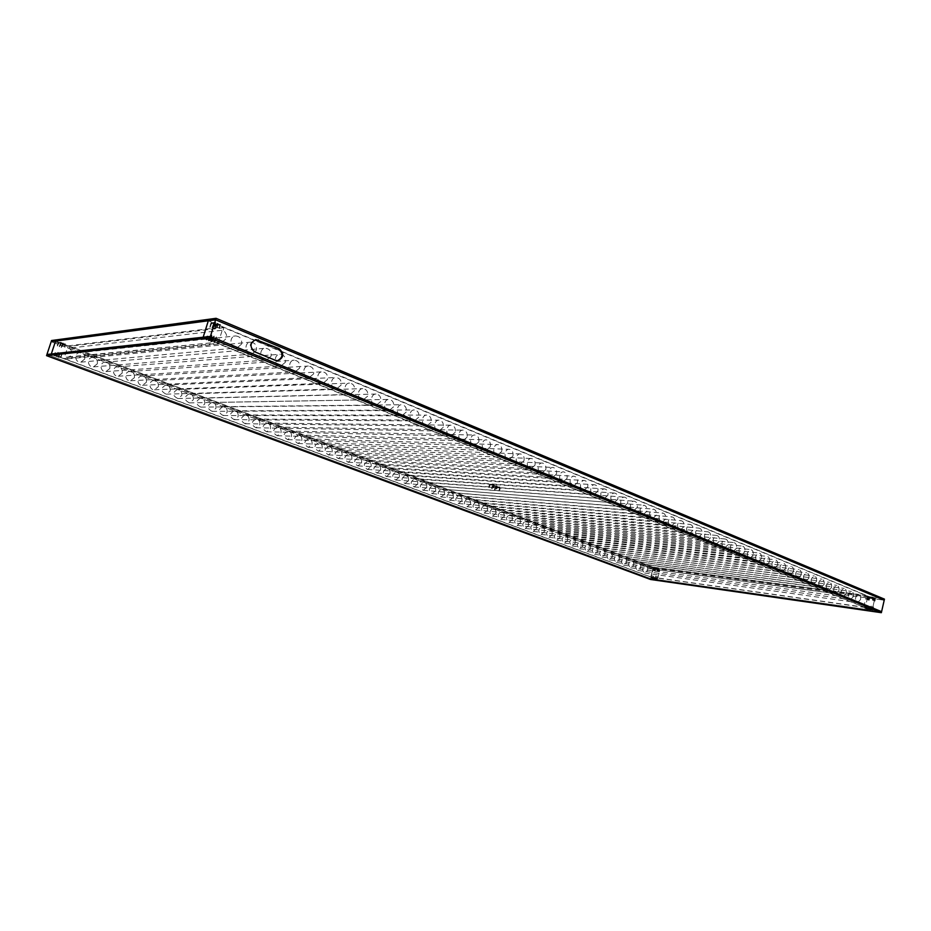 <?xml version="1.0" encoding="UTF-8"?>
<svg xmlns="http://www.w3.org/2000/svg" width="931" height="931" viewBox="0 0 931 931"><rect width="100%" height="100%" fill="white"/><g stroke="black" fill="none" stroke-linecap="round" stroke-linejoin="round"><path stroke-width="0.7" stroke-dasharray="4.66 3.49" d="M66.148 357.143L68.091 357.353C73.002 355.014 73.34 351.965 69.092 348.206L223.161 330.133C228.165 334.962 227.758 338.849 221.927 341.782L66.148 357.143L65.507 359.098L650.769 576.964L653.225 567.34L69.732 346.251L223.929 327.665L866.4 595.677L653.225 567.34M241.536 344.121L236.986 347.985C230.05 348.927 228.502 336.394 235.52 335.951C240.163 336.405 242.165 339.128 241.536 344.121M84.698 359.087C85.21 355.142 83.499 353.012 79.566 352.686C73.63 353.082 74.98 362.927 80.857 362.147L84.698 359.087M256.386 350.242L251.836 354.106C244.981 354.955 243.608 342.515 250.532 342.143C255.071 342.631 257.014 345.331 256.386 350.242M97.324 363.823C97.836 359.948 96.172 357.83 92.309 357.469C86.443 357.807 87.654 367.594 93.472 366.884L97.324 363.823M271.014 356.282L266.464 360.122C259.691 360.914 258.481 348.555 265.312 348.252C269.746 348.764 271.643 351.441 271.014 356.282M109.811 368.513C110.323 364.684 108.694 362.59 104.912 362.206C99.093 362.473 100.187 372.214 105.948 371.574L109.811 368.513M285.421 362.229L280.883 366.058C274.191 366.779 273.132 354.502 279.87 354.269C284.211 354.804 286.061 357.457 285.421 362.229M122.147 373.145C122.659 369.374 121.065 367.28 117.364 366.884C111.604 367.093 112.57 376.787 118.284 376.194L122.147 373.145M299.631 368.094L295.092 371.911C288.494 372.563 287.563 360.367 294.219 360.204C298.455 360.763 300.259 363.381 299.631 368.094M134.343 377.73C134.855 374.006 133.296 371.923 129.665 371.504C123.974 371.667 124.824 381.303 130.48 380.767L134.343 377.73M313.631 373.866L309.104 377.672C302.587 378.265 301.784 366.162 308.347 366.046C312.49 366.628 314.259 369.223 313.631 373.866M146.4 382.257C146.912 378.58 145.387 376.52 141.815 376.077C136.182 376.194 136.927 385.783 142.524 385.294L146.4 382.257M327.421 379.557L322.917 383.351C316.482 383.886 315.807 371.865 322.277 371.818C326.339 372.4 328.049 374.984 327.421 379.557M158.317 386.737C158.84 383.095 157.339 381.047 153.836 380.604C148.262 380.663 148.902 390.205 154.453 389.763L158.317 386.737M341.025 385.166L336.533 388.949C330.179 389.437 329.621 377.497 335.998 377.497C339.978 378.102 341.654 380.651 341.025 385.166M170.105 391.16C170.617 387.564 169.151 385.539 165.706 385.073C160.388 388.308 160.563 391.346 166.23 394.174L170.105 391.16M354.432 390.706L349.963 394.465C343.69 394.907 343.225 383.048 349.521 383.095C353.419 383.712 355.06 386.249 354.432 390.706M181.754 395.535C182.267 391.986 180.835 389.973 177.449 389.484C172.154 392.673 172.305 395.687 177.891 398.538L181.754 395.535M367.652 396.152L363.195 399.911C357.015 400.295 356.654 388.53 362.857 388.623C366.674 389.251 368.269 391.753 367.652 396.152M193.276 399.865C193.788 396.35 192.38 394.348 189.063 393.86C183.791 396.99 183.907 399.993 189.412 402.867L193.276 399.865M380.686 401.54L376.252 405.276C370.154 405.625 369.875 393.929 375.996 394.057C379.743 394.697 381.303 397.188 380.686 401.54M204.657 404.135C205.181 400.667 203.796 398.677 200.537 398.177C195.301 401.249 195.394 404.24 200.817 407.126L204.657 404.135M393.545 406.835L389.135 410.559C383.106 410.874 382.92 399.259 388.96 399.434C392.626 400.086 394.15 402.553 393.545 406.835M215.922 408.372C216.434 404.938 215.084 402.96 211.884 402.448C206.67 405.474 206.752 408.441 212.093 411.351L215.922 408.372M406.219 412.072L401.831 415.785C395.884 416.052 395.78 404.52 401.738 404.729C405.334 405.381 406.824 407.836 406.219 412.072M227.071 412.549C227.583 409.151 226.256 407.196 223.103 406.672C217.924 409.652 217.97 412.608 223.242 415.529L227.071 412.549M418.729 417.228L414.365 420.928C408.5 421.161 408.465 409.71 414.342 409.954C417.868 410.618 419.334 413.038 418.729 417.228M238.092 416.692C238.592 413.329 237.3 411.386 234.193 410.85C229.061 413.783 229.084 416.716 234.275 419.66L238.092 416.692M431.065 422.313L426.724 426.002C420.928 426.2 420.975 414.83 426.77 415.098C430.227 415.773 431.658 418.182 431.065 422.313M248.984 420.789C249.496 417.46 248.216 415.529 245.156 414.982C240.058 417.868 240.07 420.789 245.179 423.745L248.984 420.789M443.226 427.341L438.92 431.006C433.206 431.181 433.311 419.881 439.036 420.184C442.423 420.859 443.831 423.244 443.226 427.341M259.772 424.839C260.273 421.545 259.016 419.625 256.013 419.078C250.951 421.918 250.939 424.815 255.978 427.783L259.772 424.839M455.236 432.298L450.953 435.952C445.309 436.092 445.484 424.873 451.128 425.199C454.456 425.874 455.829 428.248 455.236 432.298M270.432 428.842C270.933 425.572 269.699 423.675 266.743 423.116C261.716 425.921 261.681 428.807 266.662 431.775L270.432 428.842M467.083 437.186L462.835 440.817C457.261 440.933 457.493 429.796 463.056 430.145C466.326 430.832 467.665 433.171 467.083 437.186M280.976 432.799C281.476 429.575 280.266 427.678 277.357 427.12C272.364 429.878 272.317 432.752 277.217 435.731L280.976 432.799M478.778 442.004L474.554 445.635C469.049 445.716 469.329 434.649 474.822 435.033C478.045 435.72 479.36 438.036 478.778 442.004M291.415 436.72C291.915 433.52 290.728 431.635 287.854 431.076C282.908 433.799 282.838 436.662 287.679 439.641L291.415 436.72M490.311 446.764L486.122 450.371C480.687 450.441 481.024 439.444 486.436 439.851C489.601 440.538 490.893 442.842 490.311 446.764M301.749 440.596C302.238 437.43 301.074 435.557 298.246 434.998C293.323 437.686 293.253 440.526 298.025 443.505L301.749 440.596M501.693 451.465L497.526 455.061C492.173 455.096 492.557 444.18 497.899 444.599C501.006 445.297 502.275 447.578 501.693 451.465M311.966 444.436C312.455 441.294 311.303 439.444 308.522 438.873C303.646 441.527 303.553 444.343 308.254 447.334L311.966 444.436M512.934 456.097L508.803 459.681C503.508 459.705 503.939 448.858 509.21 449.301C512.259 449.987 513.505 452.257 512.934 456.097M322.068 448.23C322.557 445.123 321.428 443.272 318.693 442.702C313.84 445.321 313.747 448.125 318.379 451.128L322.068 448.23M524.025 460.682L519.929 464.243C514.692 464.243 515.169 453.467 520.382 453.932C523.373 454.619 524.595 456.877 524.025 460.682M332.076 451.989C332.553 448.905 331.448 447.078 328.748 446.496C323.941 449.091 323.825 451.872 328.41 454.875L332.076 451.989M534.976 465.197L530.903 468.747C525.747 468.735 526.259 458.029 531.403 458.506C534.347 459.192 535.534 461.427 534.976 465.197M341.98 455.713C342.457 452.652 341.363 450.825 338.709 450.255C333.938 452.803 333.81 455.585 338.325 458.587L341.98 455.713M545.799 469.655L541.749 473.192C536.652 473.157 537.21 462.532 542.284 463.021C545.182 463.708 546.346 465.931 545.799 469.655M351.778 459.39C352.255 456.353 351.173 454.549 348.555 453.967C343.818 456.493 343.679 459.251 348.136 462.253L351.778 459.39M556.47 474.065L552.455 477.591C547.428 477.533 548.01 466.966 553.026 467.478C555.877 468.165 557.017 470.364 556.47 474.065M361.472 463.033C361.95 460.019 360.891 458.227 358.307 457.645C353.605 460.147 353.454 462.893 357.853 465.884L361.472 463.033M567.014 478.418L563.034 481.921C558.065 481.862 558.681 471.365 563.627 471.877C566.432 472.576 567.561 474.752 567.014 478.418M371.073 466.64C371.539 463.65 370.503 461.869 367.954 461.287C363.288 463.754 363.137 466.489 367.477 469.48L371.073 466.64M577.418 482.712L573.473 486.203C568.562 486.122 569.213 475.694 574.101 476.23C576.859 476.916 577.965 479.081 577.418 482.712M380.57 470.202C381.035 467.246 380.011 465.477 377.497 464.895C372.877 467.327 372.714 470.05 376.997 473.041L380.57 470.202M587.705 486.948L583.784 490.439C578.942 490.346 579.617 479.977 584.447 480.512C587.158 481.211 588.241 483.352 587.705 486.948M389.973 473.739C390.438 470.795 389.426 469.038 386.947 468.456C382.362 470.865 382.187 473.565 386.423 476.567L389.973 473.739M597.865 491.137L593.978 494.605C589.183 494.501 589.893 484.201 594.653 484.76C597.33 485.447 598.389 487.576 597.865 491.137M399.283 477.231C399.748 474.321 398.747 472.564 396.303 471.982C391.753 474.368 391.567 477.056 395.756 480.047L399.283 477.231M617.8 499.365L613.971 502.81C609.305 502.682 610.061 492.511 614.704 493.081C617.288 493.767 618.324 495.862 617.8 499.365M417.623 484.12C418.077 481.246 417.111 479.523 414.737 478.941C410.257 481.28 410.059 483.934 414.132 486.925L417.623 484.12M627.587 503.403L623.793 506.836C619.173 506.697 619.965 496.584 624.55 497.166C627.098 497.852 628.111 499.935 627.587 503.403M426.654 487.518C427.108 484.667 426.154 482.945 423.803 482.363C419.369 484.679 419.159 487.332 423.186 490.3L426.654 487.518M637.258 507.395L633.499 510.816C628.937 510.665 629.74 500.622 634.267 501.204C636.781 501.89 637.77 503.95 637.258 507.395M435.592 490.87C436.045 488.042 435.114 486.343 432.799 485.761C428.388 488.053 428.179 490.684 432.147 493.651L435.592 490.87M646.812 511.34L643.088 514.738C638.864 511.189 639.12 508 643.88 505.196C646.347 505.87 647.324 507.919 646.812 511.34M444.448 494.198C444.902 491.393 443.982 489.694 441.69 489.112C437.326 491.382 437.105 494 441.026 496.968L444.448 494.198M656.262 515.239L652.561 518.625C648.395 515.076 648.663 511.91 653.364 509.141C655.796 509.816 656.762 511.852 656.262 515.239M453.222 497.491C453.665 494.71 452.757 493.023 450.499 492.441C446.158 494.687 445.937 497.294 449.824 500.25L453.222 497.491M665.584 519.079L661.918 522.466C657.81 518.928 658.089 515.786 662.744 513.028C665.141 513.703 666.096 515.727 665.584 519.079M461.904 500.75C462.346 497.98 461.45 496.316 459.216 495.734C454.922 497.957 454.689 500.552 458.529 503.508L461.904 500.75M674.812 522.885L671.17 526.259C667.12 522.733 667.399 519.603 672.007 516.88C674.37 517.555 675.312 519.556 674.812 522.885M470.504 503.985C470.946 501.239 470.062 499.575 467.862 498.993C463.591 501.204 463.359 503.776 467.141 506.732L470.504 503.985M683.924 526.655L680.317 530.007C676.325 526.492 676.604 523.385 681.166 520.685C683.505 521.36 684.413 523.338 683.924 526.655M479.023 507.186C479.453 504.451 478.592 502.798 476.416 502.216C472.18 504.416 471.936 506.976 475.683 509.92L479.023 507.186M692.932 530.367L689.347 533.707C685.414 530.205 685.705 527.121 690.22 524.444C692.513 525.107 693.42 527.086 692.932 530.367M487.46 510.351C487.891 507.639 487.029 505.999 484.876 505.417C480.687 507.593 480.443 510.141 484.143 513.074L487.46 510.351M701.834 534.045L698.285 537.373C694.398 533.882 694.701 530.81 699.169 528.156C701.427 528.82 702.323 530.786 701.834 534.045M495.816 513.493C496.235 510.793 495.397 509.164 493.267 508.582C489.112 510.735 488.856 513.284 492.511 516.205L495.816 513.493M710.632 537.676L707.118 540.992C703.289 537.513 703.58 534.464 708.014 531.834C710.248 532.497 711.121 534.441 710.632 537.676M504.09 516.6C504.509 513.924 503.683 512.294 501.576 511.724C497.457 513.854 497.201 516.391 500.808 519.312L504.09 516.6M719.337 541.26L715.846 544.565C712.064 541.109 712.366 538.071 716.754 535.465C718.953 536.128 719.814 538.06 719.337 541.26M512.283 519.673C512.702 517.019 511.887 515.402 509.804 514.831C505.719 516.949 505.452 519.463 509.036 522.372L512.283 519.673M727.937 544.81L724.481 548.103C720.757 544.658 721.06 541.644 725.4 539.049C727.565 539.712 728.414 541.633 727.937 544.81M520.406 522.722C520.825 520.08 520.01 518.474 517.962 517.904C513.9 520.01 513.633 522.512 517.17 525.421L520.406 522.722M736.444 548.324L733.011 551.594C729.334 548.173 729.648 545.17 733.942 542.598C736.084 543.262 736.921 545.159 736.444 548.324M528.447 525.747C528.866 523.117 528.063 521.523 526.038 520.953C522.012 523.047 521.744 525.538 525.235 528.436L528.447 525.747M744.858 551.792L741.46 555.062C737.829 551.641 738.132 548.662 742.391 546.113C744.497 546.765 745.324 548.662 744.858 551.792M536.407 528.738C536.826 526.131 536.035 524.549 534.033 523.978C530.042 526.05 529.774 528.529 533.23 531.415L536.407 528.738M753.167 555.225L749.804 558.472C746.22 555.074 746.534 552.106 750.747 549.581C752.83 550.233 753.633 552.106 753.167 555.225M544.309 531.706C544.716 529.111 543.937 527.54 541.958 526.969C538.002 529.029 537.722 531.496 541.144 534.371L544.309 531.706M761.395 558.612L758.055 561.859C754.517 558.472 754.832 555.528 759.009 553.014C761.058 553.654 761.861 555.528 761.395 558.612M552.13 534.638C552.537 532.067 551.769 530.495 549.814 529.937C545.88 531.973 545.601 534.429 548.987 537.303L552.13 534.638M769.53 561.975L766.213 565.198C762.722 561.824 763.048 558.903 767.167 556.412C769.204 557.052 769.984 558.903 769.53 561.975M559.88 537.548C560.287 534.999 559.519 533.44 557.588 532.869C553.689 534.894 553.41 537.338 556.75 540.201L559.88 537.548M777.571 565.292L774.289 568.515C770.845 565.152 771.159 562.231 775.255 559.764C777.257 560.404 778.025 562.243 777.571 565.292M567.561 540.434C567.957 537.897 567.212 536.337 565.303 535.779C561.428 537.792 561.149 540.224 564.454 543.076L567.561 540.434M785.531 568.573L782.273 571.785C778.875 568.434 779.189 565.536 783.239 563.08C785.217 563.721 785.985 565.548 785.531 568.573M575.16 543.297C575.567 540.771 574.823 539.224 572.937 538.665C569.097 540.667 568.818 543.087 572.088 545.927L575.16 543.297M793.398 571.82L790.175 575.021C786.811 571.692 787.137 568.806 791.141 566.374C793.096 567.002 793.852 568.818 793.398 571.82M582.701 546.125C583.109 543.611 582.364 542.075 580.502 541.528C576.696 543.506 576.405 545.915 579.641 548.755L582.701 546.125M801.184 575.032L797.983 578.221C794.667 574.904 794.993 572.03 798.961 569.621C800.893 570.249 801.626 572.053 801.184 575.032M590.173 548.929C590.568 546.439 589.847 544.914 587.996 544.356C584.226 546.322 583.935 548.72 587.135 551.548L590.173 548.929M808.888 578.209L805.711 581.386C802.441 578.081 802.766 575.23 806.7 572.833C808.597 573.449 809.33 575.253 808.888 578.209M597.574 551.711C597.97 549.232 597.26 547.719 595.433 547.16C591.685 549.115 591.394 551.501 594.56 554.329L597.574 551.711M816.51 581.351L813.357 584.517C810.121 581.235 810.447 578.395 814.346 576.01C816.219 576.626 816.941 578.407 816.51 581.351M604.917 554.469C605.313 552.002 604.603 550.489 602.799 549.942C599.075 551.885 598.784 554.259 601.915 557.075L604.917 554.469M824.051 584.47L820.921 587.612C817.732 584.342 818.058 581.526 821.922 579.152C823.772 579.769 824.482 581.538 824.051 584.47M612.191 557.192C612.575 554.748 611.876 553.247 610.096 552.7C606.407 554.632 606.116 556.994 609.211 559.799L612.191 557.192M831.511 587.542L828.404 590.685C825.25 587.426 825.588 584.621 829.405 582.271C831.232 582.876 831.942 584.645 831.511 587.542M619.394 559.903C619.778 557.471 619.092 555.982 617.323 555.435C613.669 557.343 613.378 559.706 616.438 562.499L619.394 559.903M838.889 590.591L835.817 593.722C832.698 590.475 833.036 587.682 836.818 585.343C838.622 585.96 839.32 587.705 838.889 590.591M626.54 562.592C626.924 560.159 626.237 558.681 624.492 558.135C620.861 560.043 620.57 562.394 623.607 565.175L626.54 562.592M846.198 593.606L843.149 596.724C840.065 593.489 840.402 590.708 844.149 588.392C845.93 588.997 846.616 590.731 846.198 593.606M633.627 565.245C633.999 562.836 633.324 561.358 631.602 560.823C627.994 562.72 627.703 565.047 630.706 567.817L633.627 565.245M853.424 596.585L850.399 599.692C847.35 596.48 847.687 593.71 851.4 591.406C853.168 592.011 853.843 593.734 853.424 596.585M640.644 567.887C641.017 565.489 640.353 564.023 638.643 563.488C635.07 565.361 634.767 567.689 637.747 570.447L640.644 567.887M860.57 599.541L857.579 602.636C854.565 599.424 854.902 596.678 858.58 594.385C860.325 594.99 860.989 596.701 860.57 599.541M647.604 570.494C647.976 568.119 647.313 566.653 645.625 566.118C642.076 567.991 641.773 570.307 644.718 573.054L647.604 570.494M223.161 330.133L223.929 327.665M69.732 346.251L69.092 348.206M408.5 480.699C408.953 477.801 407.976 476.067 405.567 475.485C401.052 477.847 400.865 480.512 404.985 483.503L408.5 480.699M607.885 495.28L604.033 498.737C599.308 498.62 600.041 488.379 604.743 488.95C607.373 489.636 608.42 491.743 607.885 495.28M650.769 576.964L863.77 607.117L218.843 343.97L65.507 359.098M863.77 607.117L866.4 595.677M218.843 343.97L219.623 341.491M68.138 345.867L223.231 327.002L208.323 320.776L874.733 598.912L659.858 570.005L55.557 341.095L68.138 345.867L63.913 358.703L51.298 354.001L657.426 579.582L650.769 577.104L865.295 607.512L872.114 610.294L874.733 598.912L867.925 596.073L865.295 607.512M650.548 579.489L653.201 569.109L884.217 600.181L874.733 598.912L872.114 610.294L650.769 578.628L881.599 611.655L872.114 610.294L203.167 337.22L218.133 343.33L63.913 358.703M218.133 343.33L223.231 327.002M212 327.805L213.222 324.558L213.781 324.791L212.431 328.154L214.13 324.035L218.215 323.511L217.307 327.444L216.516 327.235L217.086 327.479L218.052 324.011L213.967 324.523M211.989 327.793L213.408 323.883L217.645 323.278L216.516 327.247L217.528 324.011L218.087 324.244M213.222 324.558L217.528 324.011M211.232 323.848L210.674 323.616L209.847 327.165L210.895 323.581L211.453 323.813L210.103 327.188L211.803 323.057L215.876 322.533L214.968 326.478L214.177 326.269L214.747 326.502L215.724 323.034L211.64 323.557M210.674 323.616L211.244 322.824L215.317 322.301L214.177 326.269L215.189 323.034L215.759 323.266M210.895 323.581L215.189 323.034M215.876 325.78L215.317 325.547L214.502 329.097L215.55 325.524L216.108 325.757L214.758 329.12L216.446 325L220.542 324.488L219.646 328.422L218.855 328.212L219.413 328.445L220.379 324.977L216.295 325.489M215.317 325.547L215.887 324.768L219.984 324.256L218.855 328.212L219.867 324.977L220.426 325.21M215.55 325.524L219.867 324.977M214.165 336.091L213.094 340.35L208.858 340.862L209.987 336.906L209.196 336.708L208.3 340.641L212.349 340.211L214.06 336.056M214.281 336.44L213.711 336.207L212.571 339.675L208.451 340.141L209.428 336.685L209.01 340.374L213.071 339.943L214.281 336.44M211.954 335.102L210.743 339.396L206.519 339.908L207.648 335.951L206.868 335.754L205.96 339.687L210.01 339.256L211.593 335.218L210.162 338.756L206.112 339.187L207.089 335.719L206.67 339.419L210.732 338.977L211.861 335.067M216.504 337.045L215.433 341.305L211.186 341.817L212.315 337.86L211.535 337.662L210.627 341.584L214.7 341.165L216.399 337.01M216.62 337.394L216.05 337.173L214.91 340.641L210.778 341.095L211.756 337.639L211.337 341.316L215.41 340.897L216.62 337.394M63.308 343.795L62.47 346.332L63.296 343.609L60.783 343.935L59.363 346.763L60.317 343.748L62.819 343.434M62.971 343.597L62.61 346.32L62.959 343.039L60.375 343.399L59.212 346.495L60.911 343.539L63.424 343.225M61.33 343.05L60.492 345.587L61.33 342.864L58.828 343.19L57.396 346.018L58.35 343.004L60.852 342.689M61.004 342.852L60.631 345.576L60.98 342.294L58.409 342.655L57.245 345.762L58.956 342.794L61.458 342.48M65.263 344.54L64.437 347.077L65.263 344.354L62.749 344.668L61.318 347.507L62.272 344.493L64.786 344.179M64.937 344.342L64.576 347.065L64.914 343.783L62.33 344.144L61.167 347.24L62.877 344.284L65.391 343.97M59.956 353.07L59.305 355.91L60.119 353.082M59.805 353.175L59.118 356.468L56.547 356.771L57.28 353.361L55.988 356.503L58.572 356.329L59.805 353.175M56.675 356.189L57.035 353.489L56.197 356.014L59.305 355.91M58.828 355.735L56.197 356.014M58.071 352.36L57.14 355.735L54.58 356.038L55.313 352.628L54.103 355.863L56.593 355.595L57.99 352.325M58.176 352.628L56.744 355.188L54.231 355.467L55.069 352.744L54.685 355.619L57.198 355.386L58.176 352.628M62.016 353.838L61.097 357.201L58.513 357.504L59.247 354.094L58.048 357.329L60.538 357.062L61.935 353.803M62.121 354.106L60.701 356.666L58.176 356.934L59.002 354.222L58.641 357.108L61.143 356.852L62.121 354.106M884.45 599.145L653.422 568.247L653.201 569.109L51.182 341.677L653.201 569.109L659.858 570.005L657.426 579.582L659.858 570.005L653.225 567.491L867.925 596.073M650.769 577.104L653.225 567.491M873.522 600.6L873.906 597.621L868.611 596.911L867.517 599.622L868.099 599.75L868.53 597.26L873.825 597.97M868.786 597.365L874.081 598.074L873.546 600.635M873.918 598.168L873.394 600.414L874.186 598.261M868.611 596.911L867.832 599.855M874.232 598.202L873.988 600.553L874.162 597.725L868.867 597.015L868.076 599.762L868.344 597.411M874.919 601.065L874.965 598.063L869.67 597.353L868.576 600.064L869.158 600.192L869.589 597.702L874.884 598.412M874.581 601.042L875.012 598.586L869.589 597.702M869.67 597.353L868.763 600.297M875.291 598.645L875.047 600.995L875.221 598.168L869.926 597.458L869.147 600.192L869.403 597.853M875.245 598.714L869.845 597.807L869.019 600.274M872.452 600.158L872.836 597.178L867.541 596.468L866.447 599.18L867.029 599.308L867.459 596.818L872.754 597.516M873.162 597.749L872.801 600.181L873.092 597.283L867.238 597.039L867.017 599.32L867.715 596.922L873.01 597.632L872.475 600.192M873.127 597.818L872.335 599.971L872.871 597.714L867.459 596.818M867.541 596.468L866.773 599.413M866.482 605.732L865.911 608.653L871.195 609.409L872.556 606.791L871.451 609.514L866.167 608.758L866.54 605.744M866.237 608.409L866.4 605.86L866.237 608.409L871.532 609.165L871.963 606.651M865.877 608.106L871.719 609.014M867.611 606.221L866.97 609.083L872.266 609.84L873.453 606.989L872.522 609.945L866.912 608.606L867.715 606.407L867.308 608.839L872.603 609.596L873.173 607.012M866.947 608.548L872.789 609.444M873.476 607.012L873.08 609.491M865.411 605.29L864.841 608.211L870.136 608.967L871.125 606.093L870.951 608.618L865.097 608.315L865.481 605.313L865.178 607.978L870.66 608.571L870.916 606.209L870.206 608.618L864.922 607.873L865.33 605.429L864.806 607.675M870.694 608.513L871.311 606.116M654.086 570.738L654.505 568.597L658.264 569.109L658.31 571.273L658.52 569.202L654.749 568.701M653.76 570.738L654.83 568.41L658.589 568.911L658.322 571.273L658.345 568.818L654.574 568.317M654.621 568.818L654.132 570.703L654.365 568.736M654.156 568.713L653.667 570.587L654.4 568.794M655.133 571.122L655.54 568.992L659.311 569.493L659.357 571.669L659.555 569.597L655.785 569.085M654.796 571.122L655.866 568.794L659.625 569.307L659.357 571.669L659.381 569.213L655.61 568.701M655.657 569.213L655.18 571.099L655.401 569.12M655.191 569.097L654.714 570.982L655.436 569.19M653.05 570.342L653.469 568.213L657.228 568.713L657.274 570.889L657.484 568.806L653.713 568.306M652.724 570.342L653.795 568.015L657.554 568.515L657.274 570.889L657.309 568.422L653.539 567.922M653.585 568.434L653.097 570.319L653.329 568.341M653.12 568.317L652.631 570.203L653.364 568.41M652.072 577.72L655.901 578.419L656.518 576.394L656.146 578.512L652.387 577.976L652.34 575.812L652.061 578.174L655.82 578.71L656.844 576.312L656.495 578.407L652.317 578.267L652.689 575.742M656.25 578.314L656.832 576.312M656.285 578.384L656.564 576.37M653.108 578.116L656.937 578.803L657.565 576.789L657.193 578.896L653.422 578.36L653.376 576.196L653.108 578.558L656.867 579.094L657.938 576.766M653.422 576.173L653.155 578.174L653.609 576.114M657.333 578.768L657.612 576.755M653.155 578.174L657.286 578.71M651.037 577.336L654.854 578.035L655.482 576.01L655.11 578.128L651.351 577.592L651.304 575.416L651.025 577.79L654.784 578.326L655.855 575.986M651.339 575.393L651.072 577.406L651.525 575.335M655.249 578L655.529 575.975M651.072 577.406L655.203 577.93M277.438 360.751L274.75 360.402L254.093 351.906C248.705 346.972 249.054 342.887 255.152 339.675L255.513 339.652M650.769 578.628L46.934 354.478L650.769 578.628M653.422 568.247L51.566 340.525M491.696 488.6L493.116 485.691L497.247 485.982L496.782 488.95L496.2 488.798L496.898 485.854L492.767 485.551M492.499 486.098L492.196 488.612L492.674 485.924L496.793 486.215L496.549 488.938L497.142 486.354L493.023 486.052M492.278 486.075L491.615 488.461L492.627 486.215M488.775 487.46L490.206 484.551L494.326 484.842L493.861 487.809L493.279 487.658L493.977 484.702L489.846 484.411M489.59 484.958L489.275 487.472L489.753 484.783L493.872 485.074L493.628 487.797L494.221 485.214L490.102 484.911M489.357 484.935L488.694 487.32L489.706 485.074M494.605 489.729L496.025 486.832L500.156 487.134L499.703 490.09L499.121 489.939L499.807 486.994L495.676 486.692M495.408 487.227L495.106 489.741L495.583 487.053L499.703 487.355L499.47 490.078L500.052 487.495L495.92 487.192M495.187 487.216L494.524 489.59L495.536 487.355M213.408 324.291L217.551 323.848M211.081 323.325L215.212 322.871M215.736 325.256L219.891 324.826M63.296 343.609L60.759 343.946M62.959 343.039L60.375 343.399M61.33 342.864L58.35 343.004M60.98 342.294L58.409 342.655M65.263 344.354L62.726 344.679M64.914 343.783L62.33 344.144M56.651 356.352L59.177 356.119M54.231 355.467L57.198 355.386M58.618 357.073L61.143 356.852M873.906 597.621L868.867 597.015M874.081 598.074L868.53 597.26M874.965 598.063L869.926 597.458M872.836 597.178L867.797 596.573M867.715 596.922L866.901 599.389M873.418 597.865L873.092 597.283M866.552 605.778L865.981 608.304M866.214 605.755L865.842 608.176M872.266 609.84L867.227 609.188M870.136 608.967L870.951 608.618M864.841 608.211L870.392 609.072M865.143 605.325L864.503 607.64L865.097 608.315M654.505 568.597L658.52 569.202M654.83 568.41L658.345 568.818M655.54 568.992L659.555 569.597M655.866 568.794L659.381 569.213M653.469 568.213L657.484 568.806M653.795 568.015L657.309 568.422M655.82 578.71L656.495 578.407M652.061 578.174L656.076 578.803M656.146 578.512L652.142 577.883M652.387 575.789L652.317 578.267M657.193 578.896L653.178 578.267M655.11 578.128L651.095 577.499M275.483 360.355L274.75 360.402M254.815 351.848L254.093 351.906M492.674 485.924L497.142 486.354M493.116 485.691L496.898 485.854M489.753 484.783L494.221 485.214M490.206 484.551L493.977 484.702M495.583 487.053L500.052 487.495M496.025 486.832L499.807 486.994M68.091 357.353L221.927 341.782M80.857 362.147L236.986 347.985M79.566 352.686L235.52 335.951M93.472 366.884L251.836 354.106M92.309 357.469L250.532 342.143M105.948 371.574L266.464 360.122M104.912 362.206L265.312 348.252M118.284 376.194L280.883 366.058M117.364 366.884L279.87 354.269M130.48 380.767L295.092 371.911M129.665 371.504L294.219 360.204M142.524 385.294L309.104 377.672M141.815 376.077L308.347 366.046M154.453 389.763L322.917 383.351M153.836 380.604L322.277 371.818M166.23 394.174L336.533 388.949M165.706 385.073L335.998 377.497M177.891 398.538L349.963 394.465M177.449 389.484L349.521 383.095M189.412 402.867L363.195 399.911M189.063 393.86L362.857 388.623M200.817 407.126L376.252 405.276M200.537 398.177L375.996 394.057M212.093 411.351L389.135 410.559M211.884 402.448L388.96 399.434M223.242 415.529L401.831 415.785M223.103 406.672L401.738 404.729M234.275 419.66L414.365 420.928M234.193 410.85L414.342 409.954M245.179 423.745L426.724 426.002M245.156 414.982L426.77 415.098M255.978 427.783L438.92 431.006M256.013 419.078L439.036 420.184M266.662 431.775L450.953 435.952M266.743 423.116L451.128 425.199M277.217 435.731L462.835 440.817M277.357 427.12L463.056 430.145M287.679 439.641L474.554 445.635M287.854 431.076L474.822 435.033M298.025 443.505L486.122 450.371M298.246 434.998L486.436 439.851M308.254 447.334L497.526 455.061M308.522 438.873L497.899 444.599M318.379 451.128L508.803 459.681M318.693 442.702L509.21 449.301M328.41 454.875L519.929 464.243M328.748 446.496L520.382 453.932M338.325 458.587L530.903 468.747M338.709 450.255L531.403 458.506M348.136 462.253L541.749 473.192M348.555 453.967L542.284 463.021M357.853 465.884L552.455 477.591M358.307 457.645L553.026 467.478M367.477 469.48L563.034 481.921M367.954 461.287L563.627 471.877M376.997 473.041L573.473 486.203M377.497 464.895L574.101 476.23M386.423 476.567L583.784 490.439M386.947 468.456L584.447 480.512M395.756 480.047L593.978 494.605M396.303 471.982L594.653 484.76M414.132 486.925L613.971 502.81M414.737 478.941L614.704 493.081M423.186 490.3L623.793 506.836M423.803 482.363L624.55 497.166M432.147 493.651L633.499 510.816M432.799 485.761L634.267 501.204M441.026 496.968L643.088 514.738M441.69 489.112L643.88 505.196M449.824 500.25L652.561 518.625M450.499 492.441L653.364 509.141M458.529 503.508L661.918 522.466M459.216 495.734L662.744 513.028M467.141 506.732L671.17 526.259M467.862 498.993L672.007 516.88M475.683 509.92L680.317 530.007M476.416 502.216L681.166 520.685M484.143 513.074L689.347 533.707M484.876 505.417L690.22 524.444M492.511 516.205L698.285 537.373M493.267 508.582L699.169 528.156M500.808 519.312L707.118 540.992M501.576 511.724L708.014 531.834M509.036 522.372L715.846 544.565M509.804 514.831L716.754 535.465M517.17 525.421L724.481 548.103M517.962 517.904L725.4 539.049M525.235 528.436L733.011 551.594M526.038 520.953L733.942 542.598M533.23 531.415L741.46 555.062M534.033 523.978L742.391 546.113M541.144 534.371L749.804 558.472M541.958 526.969L750.747 549.581M548.987 537.303L758.055 561.859M549.814 529.937L759.009 553.014M556.75 540.201L766.213 565.198M557.588 532.869L767.167 556.412M564.454 543.076L774.289 568.515M565.303 535.779L775.255 559.764M572.088 545.927L782.273 571.785M572.937 538.665L783.239 563.08M579.641 548.755L790.175 575.021M580.502 541.528L791.141 566.374M587.135 551.548L797.983 578.221M587.996 544.356L798.961 569.621M594.56 554.329L805.711 581.386M595.433 547.16L806.7 572.833M601.915 557.075L813.357 584.517M602.799 549.942L814.346 576.01M609.211 559.799L820.921 587.612M610.096 552.7L821.922 579.152M616.438 562.499L828.404 590.685M617.323 555.435L829.405 582.271M623.607 565.175L835.817 593.722M624.492 558.135L836.818 585.343M630.706 567.817L843.149 596.724M631.602 560.823L844.149 588.392M637.747 570.447L850.399 599.692M638.643 563.488L851.4 591.406M644.718 573.054L857.579 602.636M645.625 566.118L858.58 594.385M404.985 483.503L604.033 498.737M405.567 475.485L604.743 488.95M213.408 323.883L218.389 323.744M211.081 322.917L216.05 322.766M215.724 324.849L220.717 324.721M212.571 339.675L208.951 340.292M213.094 340.35L208.125 340.409M210.22 338.721L206.612 339.338M210.743 339.396L205.786 339.454M214.91 340.641L211.279 341.246M215.433 341.305L210.453 341.351M59.118 356.468L55.988 356.503M57.14 355.735L54.021 355.77M61.097 357.201L57.955 357.225M867.96 599.832L868.611 597.504M865.574 608.071L866.028 608.816L871.323 609.572L872.556 606.791M866.109 608.234L871.451 608.909M867.273 606.197L866.633 608.513M867.215 608.641L872.51 609.351M871.044 606.139L870.345 608.56L865.085 607.768M658.275 571.297L658.799 569.388M657.926 571.285L658.333 569.272M659.311 571.692L659.835 569.772M658.962 571.681L659.369 569.656M657.239 570.912L657.763 568.992M656.89 570.889L657.298 568.876M652.899 578.081L657.542 578.803M650.816 577.313L655.459 578.023M277.799 360.739L277.077 360.786M255.874 339.606L255.152 339.675M497.445 486.564L496.782 488.95M496.863 486.413L496.2 488.798M492.196 488.612L492.86 486.226M493.349 487.786L493.93 485.272M494.512 485.423L493.861 487.809M489.275 487.472L489.939 485.086M499.191 490.067L499.772 487.553M500.354 487.704L499.703 490.09M495.106 489.741L495.758 487.367"/><path stroke-width="1.4" d="M51.298 354.001L55.557 341.095L208.323 320.776L203.167 337.22L210.406 336.417L215.608 319.81L208.323 320.776L203.167 337.22L51.298 354.001L55.557 341.095L51.182 341.677L46.934 354.478L51.298 354.001M275.483 360.355L254.815 351.848C249.415 346.902 249.764 342.817 255.874 339.606L279.056 348.613C284.351 353.617 283.932 357.655 277.799 360.739L275.483 360.355M255.513 339.652L278.322 348.683C283.536 353.431 283.233 357.446 277.438 360.751M46.55 355.654L650.548 579.489L881.354 612.691L209.929 337.93L46.55 355.654L46.934 354.478L210.406 336.417L881.599 611.655L884.217 600.181L215.608 319.81L884.217 600.181L884.45 599.145L216.073 318.309L215.608 319.81L51.182 341.677L51.566 340.525L216.073 318.309M881.354 612.691L881.599 611.655L210.406 336.417L209.929 337.93M279.056 348.613L278.322 348.683M258.457 340.001L257.736 340.071"/></g></svg>
